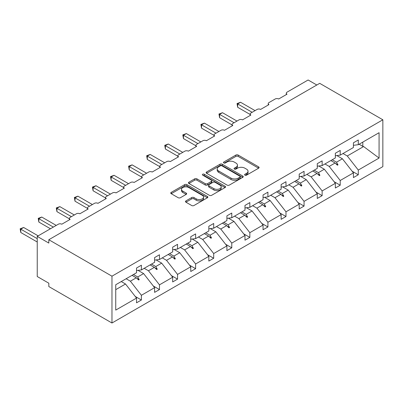 <?xml version="1.0" encoding="UTF-8"?>
<svg xmlns="http://www.w3.org/2000/svg" width="403" height="403" viewBox="0 0 403 403"><rect width="100%" height="100%" fill="white"/><g stroke="black" fill="none" stroke-linecap="round" stroke-linejoin="round"><path stroke-width="0.6" d="M244.948 175.164A1.123 0.65 0 0 0 246.545 175.164L258.625 168.187A1.607 0.927 0 0 0 259.099 167.532A1.607 0.927 0 0 0 258.625 166.872L238.158 155.054A1.607 0.927 0 0 0 235.881 155.054L223.796 162.031A1.123 0.65 0 0 0 223.469 162.49A1.123 0.65 0 0 0 223.796 162.953A1.123 0.65 0 0 0 225.388 162.953L226.954 162.046A5.148 2.972 0 0 1 234.234 162.046L235.936 163.034A5.148 2.972 0 0 1 237.448 165.134A5.148 2.972 0 0 1 235.936 167.235L234.375 168.137A1.123 0.65 0 0 0 234.042 168.6A1.123 0.65 0 0 0 234.375 169.059A1.123 0.65 0 0 0 235.967 169.059L237.528 168.157A5.148 2.972 0 0 1 244.807 168.157L246.515 169.139A5.148 2.972 0 0 1 248.021 171.24A5.148 2.972 0 0 1 246.515 173.34L244.948 174.247A1.123 0.65 0 0 0 244.621 174.706A1.123 0.65 0 0 0 244.948 175.164L244.948 174.247M185.954 200.885A1.607 0.927 0 0 0 185.486 201.54A1.607 0.927 0 0 0 185.954 202.2L191.697 205.515A1.607 0.927 0 0 0 193.974 205.515L207.394 197.767A1.607 0.927 0 0 0 207.862 197.112A1.607 0.927 0 0 0 207.394 196.452L186.921 184.634A1.607 0.927 0 0 0 184.65 184.634L171.23 192.382A1.607 0.927 0 0 0 170.756 193.037A1.607 0.927 0 0 0 171.23 193.697L178.166 197.702A1.607 0.927 0 0 0 180.438 197.702L186.186 194.387A1.607 0.927 0 0 0 186.654 193.727A1.607 0.927 0 0 0 186.186 193.072L182.745 191.087A4.302 2.483 0 0 1 181.481 189.329A4.302 2.483 0 0 1 184.141 187.037A4.302 2.483 0 0 1 188.826 187.571L202.306 195.354A4.302 2.483 0 0 1 203.565 197.112A4.302 2.483 0 0 1 200.911 199.404A4.302 2.483 0 0 1 196.221 198.865L193.974 197.571A1.607 0.927 0 0 0 191.697 197.571L185.954 200.885L185.954 202.2M382.85 119.792L111.969 276.186L111.969 323.01L382.85 166.615L382.85 119.792L319.705 83.335L48.823 239.73L48.823 243.074L37.237 236.385L58.324 224.209A2.458 1.421 180 0 1 61.8 224.209L70.142 219.393A2.458 1.421 0 0 1 69.422 218.391A2.458 1.421 0 0 1 70.142 217.388L76.399 213.776A2.458 1.421 180 0 1 79.875 213.776L88.217 208.961A2.458 1.421 0 0 1 87.496 207.953A2.458 1.421 0 0 1 88.217 206.951L94.473 203.339A2.458 1.421 180 0 1 97.949 203.339L106.291 198.523A2.458 1.421 0 0 1 105.571 197.52A2.458 1.421 0 0 1 106.291 196.518L112.548 192.906A2.458 1.421 180 0 1 116.024 192.906L124.366 188.09A2.458 1.421 0 0 1 123.645 187.083A2.458 1.421 0 0 1 124.366 186.08L130.622 182.468A2.458 1.421 180 0 1 134.098 182.468L142.44 177.652A2.458 1.421 0 0 1 141.72 176.65A2.458 1.421 0 0 1 142.44 175.648L148.697 172.036A2.458 1.421 180 0 1 152.173 172.036L160.515 167.22A2.458 1.421 0 0 1 159.795 166.212A2.458 1.421 0 0 1 160.515 165.21L166.771 161.598A2.458 1.421 180 0 1 170.247 161.598L178.589 156.782A2.458 1.421 0 0 1 177.869 155.78A2.458 1.421 0 0 1 178.589 154.777L184.846 151.165A2.458 1.421 180 0 1 188.322 151.165L196.664 146.349A2.458 1.421 0 0 1 195.944 145.342A2.458 1.421 0 0 1 196.664 144.339L202.921 140.728A2.458 1.421 180 0 1 206.396 140.728L214.739 135.912A2.458 1.421 0 0 1 214.018 134.909A2.458 1.421 0 0 1 214.739 133.907L220.995 130.295A2.458 1.421 180 0 1 224.471 130.295L232.813 125.479A2.458 1.421 0 0 1 232.093 124.477A2.458 1.421 0 0 1 232.813 123.469L239.07 119.857A2.458 1.421 180 0 1 242.546 119.857L250.883 115.041A2.458 1.421 0 0 1 250.167 114.039A2.458 1.421 0 0 1 250.883 113.036L257.139 109.425A2.458 1.421 180 0 1 260.615 109.425L268.957 104.609A2.458 1.421 0 0 1 268.242 103.606A2.458 1.421 0 0 1 268.957 102.599L275.214 98.987A2.458 1.421 180 0 1 278.69 98.987L287.032 94.171A2.458 1.421 0 0 1 286.311 93.169A2.458 1.421 0 0 1 287.032 92.166L308.119 79.99L316.808 85.008M111.969 276.186L48.823 239.73M227.065 185.093A1.607 0.927 0 0 0 229.342 185.093L242.762 177.345A1.607 0.927 0 0 0 243.231 176.69A1.607 0.927 0 0 0 242.762 176.035L222.29 164.217A1.607 0.927 0 0 0 220.018 164.217L206.598 171.965A1.607 0.927 0 0 0 206.124 172.62A1.607 0.927 0 0 0 206.598 173.275L227.065 185.093M203.122 175.406A1.123 0.65 0 0 1 204.266 175.567L204.266 174.227L225.076 186.241A1.607 0.927 0 0 1 225.549 186.901A1.607 0.927 0 0 1 225.076 187.556L211.656 195.304A1.607 0.927 0 0 1 209.384 195.304L188.911 183.486L188.911 182.171A1.607 0.927 0 0 0 188.443 182.831A1.607 0.927 0 0 0 188.911 183.486M188.911 182.171L194.654 178.856A1.607 0.927 0 0 1 196.931 178.856L205.233 183.652A1.607 0.927 0 0 0 207.505 183.652L211.318 181.451A1.607 0.927 0 0 0 211.787 180.796A1.607 0.927 0 0 0 211.318 180.136L202.674 175.149A1.123 0.65 0 0 1 202.346 174.685A1.123 0.65 0 0 1 203.041 174.086A1.123 0.65 0 0 1 204.266 174.227M115.747 289.656L125.524 284.009L136.531 298.089L115.747 310.093L115.747 284.74L136.531 272.74L136.531 268.025L141.398 265.214L141.398 269.929L136.531 270.534M135.247 296.447L141.398 299.998L141.398 295.283L154.606 287.656L143.599 273.577L138.012 270.353M126.134 278.745L130.391 281.203L141.398 295.283M141.398 269.929L154.606 262.303L154.606 257.588L159.472 254.777L159.472 259.497L154.606 260.101M153.321 286.009L159.472 289.561L159.472 284.845L172.68 277.219L161.674 263.139L156.087 259.915M144.209 268.307L148.465 270.766L159.472 284.845M159.472 259.497L172.68 251.87L172.68 247.155L177.547 244.344L177.547 249.059L172.68 249.664M171.391 275.576L177.547 279.128L177.547 274.413L190.755 266.786L179.748 252.706L174.161 249.482M162.283 257.875L166.54 260.333L177.547 274.413M177.547 249.059L190.755 241.432L190.755 236.717L195.621 233.906L195.621 238.626L190.755 239.231M189.465 265.139L195.621 268.69L195.621 263.975L208.83 256.353L197.823 242.268L192.236 239.044M180.353 247.437L184.614 249.895L195.621 263.975M195.621 238.626L208.83 231L208.83 226.285L213.696 223.474L213.696 228.189L208.83 228.798M207.54 254.706L213.696 258.258L213.696 253.542L226.904 245.916L215.897 231.836L210.311 228.612M198.427 237.004L202.689 239.463L213.696 253.542M213.696 228.189L226.904 220.562L226.904 215.847L231.77 213.041L231.77 217.756L226.904 218.361M225.615 244.268L231.77 247.825L231.77 243.105L244.979 235.483L233.972 221.398L228.385 218.174M216.502 226.567L220.763 229.025L231.77 243.105M231.77 217.756L244.979 210.129L244.979 205.414L249.845 202.603L249.845 207.318L244.979 207.928M243.689 233.836L249.845 237.387L249.845 232.672L263.048 225.045L252.041 210.965L246.46 207.741M234.576 216.134L238.838 218.592L249.845 232.672M249.845 207.318L263.048 199.692L263.048 194.976L267.914 192.171L267.914 196.886L263.048 197.49M261.764 223.398L267.914 226.954L267.914 222.234L281.123 214.613L270.116 200.528L264.534 197.304M252.651 205.696L256.907 208.155L267.914 222.234M267.914 196.886L281.123 189.259L281.123 184.544L285.989 181.733L285.989 186.448L281.123 187.057M279.838 212.965L285.989 216.517L285.989 211.802L299.197 204.175L288.19 190.095L282.609 186.871M270.725 195.264L274.982 197.722L285.989 211.802M285.989 186.448L299.197 178.821L299.197 174.106L304.064 171.3L304.064 176.015L299.197 176.62M297.913 202.528L304.064 206.084L304.064 201.364L317.272 193.742L306.265 179.662L300.683 176.433M288.8 184.826L293.057 187.284L304.064 201.364M304.064 176.015L317.272 168.389L317.272 163.673L322.138 160.862L322.138 165.578L317.272 166.187M315.987 192.095L322.138 195.646L322.138 190.931L335.346 183.305L324.339 169.225L318.758 166.001M306.874 174.393L311.131 176.852L322.138 190.931M322.138 165.578L335.346 157.956L335.346 153.236L340.213 150.43L340.213 155.145L335.346 155.749M334.062 181.662L340.213 185.214L340.213 180.499L353.421 172.872L353.421 177.587L358.287 174.776L358.287 170.061L379.072 158.062L363.622 146.546L362.806 146.349L362.806 142.098M324.949 163.956L329.206 166.414L340.213 180.499M340.213 155.145L353.421 147.518L353.421 142.803L358.287 139.992L358.287 144.707L353.421 145.317M352.136 171.225L358.287 174.776M343.024 153.523L347.28 155.981L358.287 170.061M37.237 236.385L37.237 276.518L48.823 283.208L48.823 286.553L111.969 323.01M125.524 284.009L121.268 281.551M141.398 299.998L136.531 302.809L136.531 298.089M159.472 289.561L154.606 292.371L154.606 287.656M177.547 279.128L172.68 281.939L172.68 277.219M195.621 268.69L190.755 271.501L190.755 266.786M213.696 258.258L208.83 261.068L208.83 256.353M231.77 247.825L226.904 250.631L226.904 245.916M249.845 237.387L244.979 240.198L244.979 235.483M267.914 226.954L263.048 229.76L263.048 225.045M285.989 216.517L281.123 219.328L281.123 214.613M304.064 206.084L299.197 208.89L299.197 204.175M322.138 195.646L317.272 198.457L317.272 193.742M340.213 185.214L335.346 188.02L335.346 183.305M358.287 144.707L379.072 132.708L379.072 158.062M133.448 274.519L137.705 276.977L143.599 273.577M130.391 281.203L136.285 277.798L138.612 279.994L139.191 279.657L137.705 276.977M132.023 275.34L136.285 277.798M151.523 264.086L155.78 266.544L161.674 263.139M148.465 270.766L154.359 267.365L156.686 269.557L157.266 269.224L155.78 266.544M150.097 264.907L154.359 267.365M169.598 253.648L173.854 256.106L179.748 252.706M166.54 260.333L172.434 256.928L174.761 259.124L175.34 258.791L173.854 256.106M168.172 254.469L172.434 256.928M187.672 243.216L191.929 245.674L197.823 242.268M184.614 249.895L190.508 246.495L192.836 248.686L193.415 248.354L191.929 245.674M186.246 244.037L190.508 246.495M205.747 232.778L210.003 235.236L215.897 231.836M202.689 239.463L208.578 236.057L210.91 238.254L211.489 237.921L210.003 235.236M204.321 233.599L208.578 236.057M223.821 222.345L228.078 224.803L233.972 221.398M220.763 229.025L226.652 225.625L228.98 227.821L229.559 227.483L228.078 224.803M222.396 223.166L226.652 225.625M241.891 211.907L246.152 214.366L252.041 210.965M238.838 218.592L244.727 215.187L247.054 217.383L247.633 217.051L246.152 214.366M240.47 212.729L244.727 215.187M259.965 201.475L264.227 203.933L270.116 200.528M256.907 208.155L262.801 204.754L265.129 206.951L265.708 206.613L264.227 203.933M258.545 202.296L262.801 204.754M278.04 191.037L282.302 193.495L288.19 190.095M274.982 197.722L280.876 194.317L283.203 196.513L283.783 196.18L282.302 193.495M276.619 191.858L280.876 194.317M296.114 180.604L300.376 183.063L306.265 179.662M293.057 187.284L298.95 183.884L301.278 186.08L301.857 185.743L300.376 183.063M294.694 181.426L298.95 183.884M314.189 170.167L318.446 172.625L324.339 169.225M311.131 176.852L317.025 173.446L319.352 175.643L319.932 175.31L318.446 172.625M312.768 170.988L317.025 173.446M332.263 159.734L336.52 162.192L342.414 158.792L336.832 155.568M329.206 166.414L335.1 163.014L337.427 165.21L338.006 164.872L336.52 162.192M330.843 160.555L335.1 163.014M342.414 158.792L353.421 172.872M347.28 155.981L363.622 146.546M359.128 144.224L362.806 146.349M335.598 163.482L338.006 164.872M317.524 173.92L319.932 175.31M299.449 184.352L301.857 185.743M281.375 194.79L283.783 196.18M263.3 205.223L265.708 206.613M245.226 215.66L247.633 217.051M227.151 226.093L229.559 227.483M209.076 236.526L211.489 237.921M191.002 246.963L193.415 248.354M172.927 257.396L175.34 258.791M154.853 267.834L157.266 269.224M136.783 278.266L139.191 279.657M245.402 175.325L246.515 174.68A5.148 2.972 0 0 0 248.021 172.58L248.021 171.24M237.448 165.134L237.448 166.474A5.148 2.972 0 0 1 235.936 168.575L234.823 169.215M258.605 168.202L238.158 156.394A1.607 0.927 0 0 0 235.881 156.394L224.249 163.109M242.742 177.36L222.29 165.552A1.607 0.927 0 0 0 220.018 165.552L206.618 173.29M239.921 177.149A1.123 0.65 0 0 0 240.248 176.69A1.123 0.65 0 0 0 239.921 176.232L221.952 165.855A1.123 0.65 0 0 0 220.36 165.855L218.708 166.807A5.148 2.972 0 0 0 217.202 168.912A5.148 2.972 0 0 0 218.708 171.013L230.99 178.101A5.148 2.972 0 0 0 238.269 178.101L239.921 177.149L239.921 178.489A1.123 0.65 0 0 0 240.248 178.03L240.248 176.69M217.202 168.912L217.202 170.247A5.148 2.972 0 0 0 218.708 172.348L218.708 171.013M239.921 178.489L238.269 179.441A5.148 2.972 0 0 1 230.99 179.441L218.708 172.348M188.936 183.496L194.654 180.196L194.654 178.856M211.787 180.796L211.787 182.131A1.607 0.927 0 0 1 211.318 182.791L207.505 184.987A1.607 0.927 0 0 1 205.233 184.987L196.931 180.196A1.607 0.927 0 0 0 194.654 180.196M204.266 175.567L225.055 187.571M213.847 188.624A4.302 2.483 0 0 0 218.537 189.163A4.302 2.483 0 0 0 221.192 186.866A4.302 2.483 0 0 0 219.932 185.113L215.182 182.368A1.607 0.927 0 0 0 212.91 182.368L209.102 184.569A1.607 0.927 0 0 0 208.628 185.224A1.607 0.927 0 0 0 209.102 185.884L213.847 188.624L213.847 189.964A4.302 2.483 0 0 0 218.537 190.498A4.302 2.483 0 0 0 221.192 188.206L221.192 186.866M208.628 185.224L208.628 186.564A1.607 0.927 0 0 0 209.102 187.219L209.102 185.884M213.847 189.964L209.102 187.219M203.565 197.112L203.565 198.447A4.302 2.483 0 0 1 200.911 200.744A4.302 2.483 0 0 1 196.221 200.205L193.974 198.906A1.607 0.927 0 0 0 191.697 198.906L185.979 202.21M181.481 189.329L181.481 190.669A4.302 2.483 0 0 0 182.745 192.422L182.745 191.087M186.161 194.397L182.745 192.422M207.374 197.777L186.921 185.974A1.607 0.927 0 0 0 184.65 185.974L171.25 193.707M237.04 103.571L237.679 103.939L237.679 107.284L237.04 103.571L240.576 102.266L237.679 103.939L252.157 112.301M237.679 107.284L250.167 114.492M240.576 102.266L255.054 110.629M218.965 114.009L219.605 114.376L219.605 117.716L218.965 114.009L222.501 112.704L219.605 114.376L234.083 122.734M219.605 117.716L232.093 124.93M222.501 112.704L236.979 121.061M200.89 124.441L201.53 124.809L201.53 128.154L200.89 124.441L204.427 123.137L201.53 124.809L216.013 133.171M201.53 128.154L214.018 135.363M204.427 123.137L218.91 131.499M182.816 134.879L183.456 135.247L183.456 138.587L182.816 134.879L186.352 133.574L183.456 135.247L197.938 143.604M183.456 138.587L195.944 145.8M186.352 133.574L200.835 141.932M164.741 145.312L165.381 145.679L165.381 149.024L164.741 145.312L168.278 144.007L165.381 145.679L179.864 154.042M165.381 149.024L177.869 156.233M168.278 144.007L182.761 152.369M146.672 155.744L147.307 156.112L147.307 159.457L146.672 155.744L150.203 154.44L147.307 156.112L161.789 164.474M147.307 159.457L159.795 166.671M150.203 154.44L164.686 162.802M128.597 166.182L129.232 166.55L129.232 169.895L128.597 166.182L132.129 164.877L129.232 166.55L143.715 174.912M129.232 169.895L141.72 177.103M132.129 164.877L146.611 173.24M110.523 176.615L111.157 176.982L111.157 180.327L110.523 176.615L114.054 175.31L111.157 176.982L125.64 185.345M111.157 180.327L123.645 187.541M114.054 175.31L128.537 183.672M92.448 187.052L93.083 187.42L93.083 190.765L92.448 187.052L95.979 185.748L93.083 187.42L107.566 195.782M93.083 190.765L105.571 197.974M95.979 185.748L110.462 194.11M74.374 197.485L75.008 197.853L75.008 201.198L74.374 197.485L77.905 196.18L75.008 197.853L89.491 206.215M75.008 201.198L87.496 208.411M77.905 196.18L92.388 204.543M56.299 207.923L56.934 208.291L56.934 211.635L56.299 207.923L59.83 206.618L56.934 208.291L71.417 216.653M56.934 211.635L69.422 218.844M59.83 206.618L74.313 214.98M38.225 218.355L38.859 218.723L38.859 222.068L38.225 218.355L41.756 217.051L38.859 218.723L53.342 227.085M38.859 222.068L50.446 228.758M41.756 217.051L56.239 225.413M20.15 228.793L20.785 229.161L20.785 232.506L20.15 228.793L23.681 227.488L20.785 229.161L37.237 238.657M20.785 232.506L37.237 242.001M23.681 227.488L38.164 235.851M246.515 174.68L246.515 173.34M234.375 169.059L234.375 168.137M235.936 168.575L235.936 167.235M223.796 162.953L223.796 162.031M235.881 156.394L235.881 155.054M238.158 156.394L238.158 155.054M258.625 168.187L258.625 166.872M206.598 173.275L206.598 171.965M220.018 165.552L220.018 164.217M222.29 165.552L222.29 164.217M242.762 177.345L242.762 176.035M230.99 179.441L230.99 178.101M238.269 179.441L238.269 178.101M196.931 180.196L196.931 178.856M205.233 184.987L205.233 183.652M207.505 184.987L207.505 183.652M211.318 182.791L211.318 181.451M225.076 187.556L225.076 186.241M191.697 198.906L191.697 197.571M193.974 198.906L193.974 197.571M196.221 200.205L196.221 198.865M186.186 194.387L186.186 193.072M171.23 193.697L171.23 192.382M184.65 185.974L184.65 184.634M186.921 185.974L186.921 184.634M207.394 197.767L207.394 196.452M286.311 94.589L286.311 93.169M268.242 105.022L268.242 103.606M250.167 115.46L250.167 114.039M232.093 125.892L232.093 124.477M214.018 136.33L214.018 134.909M195.944 146.763L195.944 145.342M177.869 157.2L177.869 155.78M159.795 167.633L159.795 166.212M141.72 178.071L141.72 176.65M123.645 188.503L123.645 187.083M105.571 198.941L105.571 197.52M87.496 209.374L87.496 207.953M69.422 219.806L69.422 218.391"/></g></svg>
